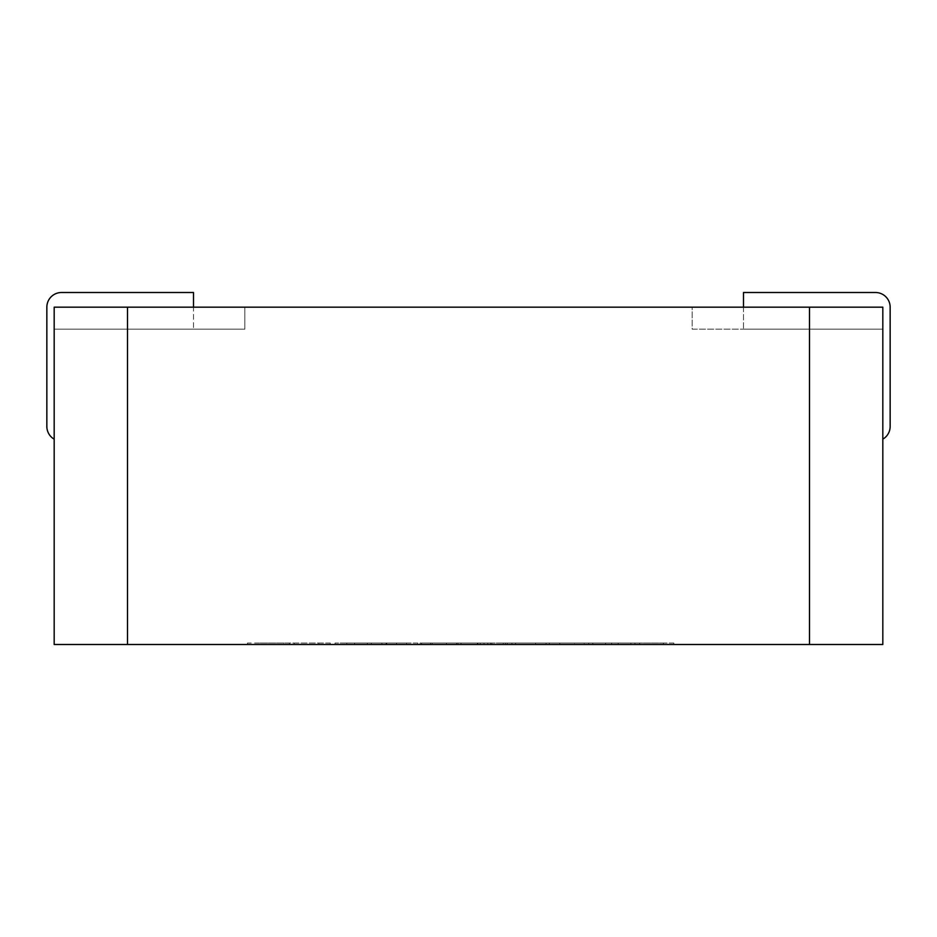 <?xml version="1.0" encoding="UTF-8"?>
<svg xmlns="http://www.w3.org/2000/svg" width="937" height="937" viewBox="0 0 937 937"><rect width="100%" height="100%" fill="white"/><g stroke="black" fill="none" stroke-linecap="round" stroke-linejoin="round"><path stroke-width="0.7" stroke-dasharray="4.68 3.51" d="M574.557 644.492L505.441 644.492L574.557 644.492L574.557 643.028L505.441 643.028L574.557 643.028M417.832 644.492L417.832 643.028L381.874 643.028L381.874 644.492L335.013 644.492L417.832 644.492L381.874 644.492L381.874 643.028L371.31 643.028L371.31 644.492L371.31 643.028L335.013 643.028L335.013 644.492M584.161 644.492L673.844 644.492L584.161 644.492L584.161 643.028L549.328 643.028L549.328 644.492M484.031 644.492L421.65 644.492L546.06 644.492L484.031 644.492L484.031 643.028L465.15 643.028L465.15 644.492M491.843 643.028L430.481 643.028L430.481 644.492L420.022 644.492L491.843 644.492L430.481 644.492L477.343 644.492L430.481 644.492L430.481 643.028L420.022 643.028L420.022 644.492L420.022 643.028L487.79 643.028L457.9 643.028L457.9 644.492L487.79 644.492L487.79 643.028L457.9 643.028L491.843 643.028L491.843 644.492M354.619 644.492L396.538 644.492L354.619 644.492L354.619 643.028L386.758 643.028L386.758 644.492M289.381 644.492L247.462 644.492L289.381 644.492L289.381 643.028L318.826 643.028L318.826 644.492M743.486 307.172L743.486 329.168L882.818 329.168L882.818 439.172L882.818 307.172L692.162 307.172L692.162 329.168L882.818 329.168L692.162 329.168L692.162 307.172L882.818 307.172L882.818 644.492L54.182 644.492L54.182 307.172L244.838 307.172L54.182 307.172L54.182 329.168L244.838 329.168L244.838 307.172L244.838 329.168L54.182 329.168L193.514 329.168L54.182 329.168L54.182 439.172L54.182 307.172L127.514 307.172L127.514 644.492M54.182 439.172A14.664 14.664 0 0 1 46.85 426.464L46.85 307.172A14.664 14.664 0 0 1 61.514 292.508L193.514 292.508L193.514 329.168L193.514 307.172M882.818 439.172A14.664 14.664 0 0 0 890.15 426.464L890.15 307.172A14.664 14.664 0 0 0 875.486 292.508L743.486 292.508L743.486 329.168L882.818 329.168L882.818 307.172L127.514 307.172M318.826 643.028L330.292 643.028L330.292 644.492M289.381 643.028L259.256 643.028L259.256 644.492M259.256 643.028L247.462 643.028L247.462 644.492M330.292 643.028L283.759 643.028L283.759 644.492L283.759 643.028L247.462 643.028M294.206 643.028L294.206 644.492L294.206 643.028M367.316 644.492L367.316 643.028L386.091 643.028L386.091 644.492L386.091 643.028L396.538 643.028L396.538 644.492L396.538 643.028L386.758 643.028M367.316 643.028L354.619 643.028M446.434 643.028L446.434 644.492M480.259 643.028L480.259 644.492M430.481 643.028L430.481 644.492L430.481 643.028L477.343 643.028L430.481 643.028M477.343 643.028L477.343 644.492M465.15 643.028L456.495 643.028L456.495 644.492M546.06 644.492L546.06 643.028L503.251 643.028L503.251 644.492M503.251 643.028L484.031 643.028M511.895 643.028L511.895 644.492M546.06 643.028L535.613 643.028L535.613 644.492M432.109 644.492L432.109 643.028L507.292 643.028L507.292 644.492M507.292 643.028L535.613 643.028M490.543 643.028L490.543 644.492M477.847 643.028L477.847 644.492M460.992 643.028L460.992 644.492M432.109 643.028L421.65 643.028L421.65 644.492M456.495 643.028L421.65 643.028M549.328 643.028L559.776 643.028L559.776 644.492M673.844 644.492L673.844 643.028L592.816 643.028L592.816 644.492M592.816 643.028L584.161 643.028M611.697 643.028L611.697 644.492M630.917 643.028L630.917 644.492M639.573 643.028L639.573 644.492M673.844 643.028L663.396 643.028L663.396 644.492M559.776 643.028L634.958 643.028L634.958 644.492M634.958 643.028L663.396 643.028M618.209 643.028L618.209 644.492M605.513 643.028L605.513 644.492M588.659 643.028L588.659 644.492M417.832 643.028L406.482 643.028L406.482 644.492M346.807 644.492L346.807 643.028L376.932 643.028L376.932 644.492M376.932 643.028L406.482 643.028M346.807 643.028L335.013 643.028M563.992 644.492L515.561 644.492L563.992 644.492L563.992 643.028L515.561 643.028L563.992 643.028M809.486 307.172L809.486 644.492M515.584 644.492L515.584 643.028M505.383 644.492L505.383 643.028"/><path stroke-width="1.41" d="M809.486 644.492L882.818 644.492L882.818 307.172L809.486 307.172L809.486 644.492L54.182 644.492L54.182 307.172L809.486 307.172M193.514 307.172L193.514 292.508L61.514 292.508A14.664 14.664 0 0 0 46.85 307.172L46.85 426.464A14.664 14.664 0 0 0 54.182 439.172M743.486 307.172L743.486 292.508L875.486 292.508A14.664 14.664 0 0 1 890.15 307.172L890.15 426.464A14.664 14.664 0 0 1 882.818 439.172M127.514 307.172L127.514 644.492"/></g></svg>
